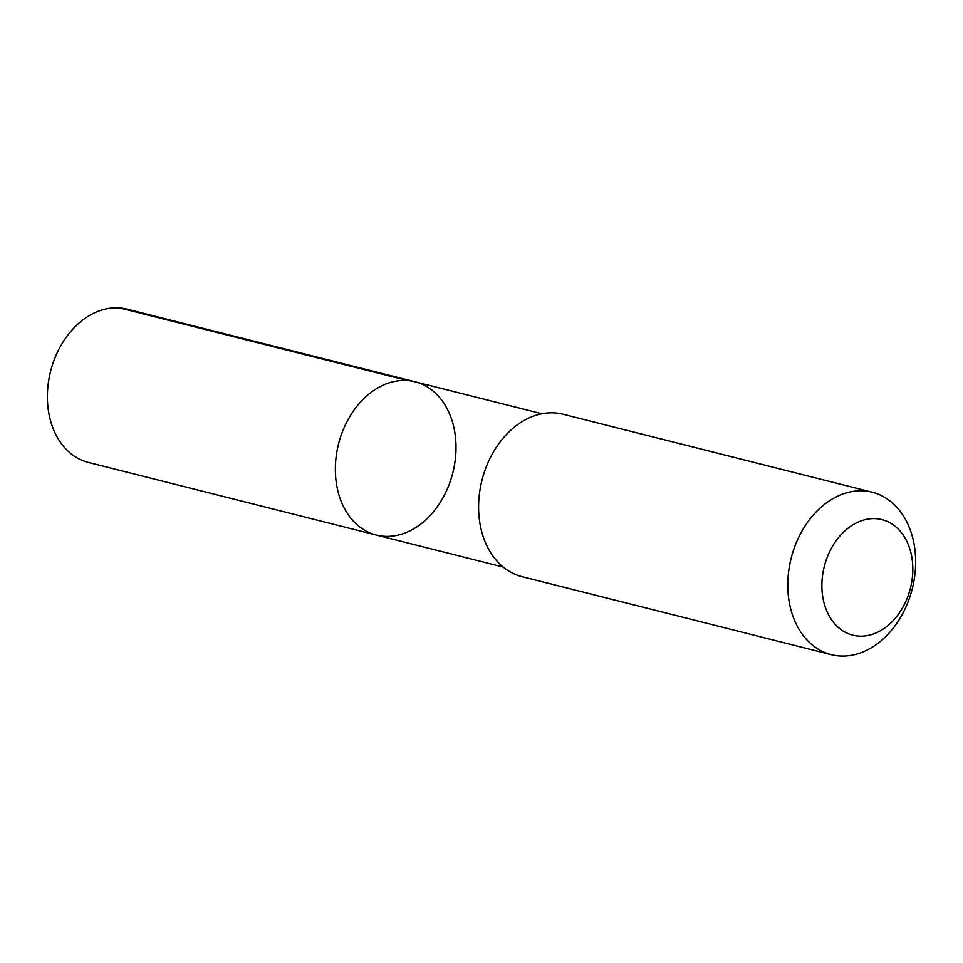 <?xml version="1.0" encoding="UTF-8"?>
<svg xmlns="http://www.w3.org/2000/svg" width="963" height="963" viewBox="0 0 963 963"><rect width="100%" height="100%" fill="white"/><g stroke="black" fill="none" stroke-linecap="round" stroke-linejoin="round"><path stroke-width="1.44" d="M355.588 523.366A79.05 58.924 -75.8 0 1 343.538 429.041A79.05 58.924 -75.8 0 1 415.017 381.769A79.05 58.924 -75.8 0 1 452.815 472.833A79.05 58.924 -75.8 0 1 376.352 535.067A79.05 58.924 -75.8 0 1 355.588 523.366A79.05 58.924 -75.8 0 1 343.538 429.041A79.05 58.924 -75.8 0 1 415.017 381.769L127.056 309.135A79.05 58.936 104.2 0 0 55.565 356.406A79.05 58.936 104.2 0 0 67.627 450.744A79.05 58.936 104.2 0 0 88.391 462.445L376.352 535.067A79.05 58.924 -75.8 0 1 355.588 523.366M872.213 492.213L563.018 414.234A83.769 62.451 104.2 0 0 481.982 480.188A83.769 62.451 104.2 0 0 522.042 576.681L831.25 654.659A83.769 62.451 104.2 0 0 906.99 604.571A83.769 62.451 104.2 0 0 894.218 504.612A83.769 62.451 104.2 0 0 872.213 492.213A83.769 62.451 104.2 0 0 791.177 558.167A83.769 62.451 104.2 0 0 831.25 654.659M897.576 528.422A59.586 44.418 104.2 0 0 822.823 573.671A59.586 44.418 104.2 0 0 881.663 630.043A59.586 44.418 104.2 0 0 897.576 528.422M407.59 380.566L119.629 307.931M541.82 413.753L415.017 381.769M503.155 567.051L376.352 535.067"/></g></svg>
